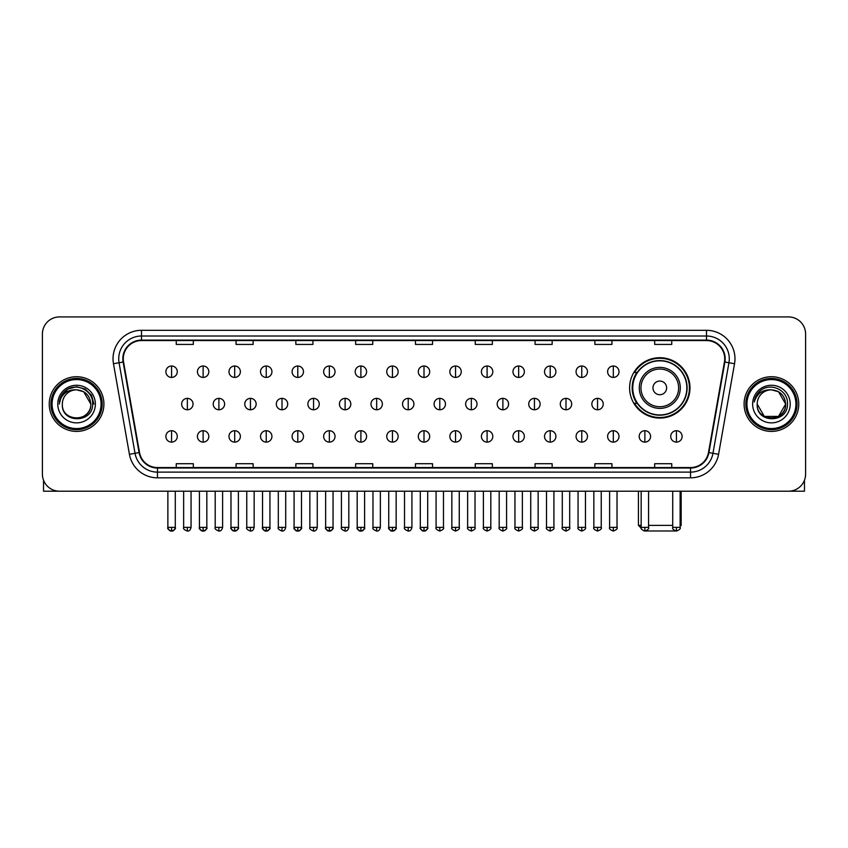 <?xml version="1.0" encoding="UTF-8"?>
<svg xmlns="http://www.w3.org/2000/svg" width="848" height="848" viewBox="0 0 848 848"><rect width="100%" height="100%" fill="white"/><g stroke="black" fill="none" stroke-linecap="round" stroke-linejoin="round"><path stroke-width="1.27" d="M629.608 387.886A30.189 30.189 0 0 0 659.797 418.075A30.189 30.189 0 0 0 689.986 387.886A30.189 30.189 0 0 0 659.797 357.708A30.189 30.189 0 0 0 629.608 387.886M636.848 403.266A27.624 27.624 0 0 1 636.848 372.516M42.4 334.006L42.4 474.117A17.087 17.087 0 0 0 59.487 491.204L788.513 491.204A17.087 17.087 0 0 0 805.6 474.117L805.6 334.006A17.087 17.087 0 0 0 788.513 316.929L59.487 316.929A17.087 17.087 0 0 0 42.4 334.006L42.4 474.117M49.237 404.061A27.337 27.337 0 0 0 76.574 431.409A27.337 27.337 0 0 0 103.912 404.061A27.337 27.337 0 0 0 76.574 376.724A27.337 27.337 0 0 0 49.237 404.061A27.337 27.337 0 0 0 76.574 431.409A27.337 27.337 0 0 0 103.912 404.061A27.337 27.337 0 0 0 76.574 376.724A27.337 27.337 0 0 0 49.237 404.061M744.088 404.061A27.337 27.337 0 0 0 771.426 431.409A27.337 27.337 0 0 0 798.763 404.061A27.337 27.337 0 0 0 771.426 376.724A27.337 27.337 0 0 0 744.088 404.061A27.337 27.337 0 0 0 771.426 431.409A27.337 27.337 0 0 0 798.763 404.061A27.337 27.337 0 0 0 771.426 376.724A27.337 27.337 0 0 0 744.088 404.061M123.278 358.789A18.221 18.221 0 0 1 141.499 340.557L706.501 340.557A18.221 18.221 0 0 1 724.446 361.948L708.483 452.514A18.221 18.221 0 0 1 690.526 467.566L157.474 467.566A18.221 18.221 0 0 1 139.517 452.514L123.554 361.948A18.221 18.221 0 0 1 123.278 358.789M122.822 358.789A18.677 18.677 0 0 0 123.108 362.032L139.072 452.588A18.677 18.677 0 0 0 157.474 468.022L690.526 468.022A18.677 18.677 0 0 0 708.928 452.588L724.892 362.032A18.677 18.677 0 0 0 706.501 340.101L141.499 340.101A18.677 18.677 0 0 0 122.822 358.789M113.462 363.728A28.482 28.482 0 0 1 141.499 330.307L706.501 330.307A28.482 28.482 0 0 1 734.538 363.728L718.574 454.295A28.482 28.482 0 0 1 690.526 477.827L157.474 477.827A28.482 28.482 0 0 1 129.426 454.295L113.462 363.728L119.07 362.743A22.779 22.779 0 0 1 141.499 336.009L706.501 336.009A22.779 22.779 0 0 1 728.93 362.743L712.967 453.298A22.779 22.779 0 0 1 690.526 472.124L157.474 472.124A22.779 22.779 0 0 1 135.033 453.298L119.07 362.743A22.779 22.779 0 0 1 118.72 358.789M788.513 316.929L59.487 316.929M59.487 491.204L788.513 491.204M805.6 474.117L805.6 334.006M708.928 452.588L712.967 453.298L728.93 362.743L734.538 363.728M415.456 340.557L415.456 344.415L432.544 344.415L432.544 340.557M355.651 340.557L355.651 344.415L372.738 344.415L372.738 340.557M295.846 340.557L295.846 344.415L312.933 344.415L312.933 340.557M236.051 340.557L236.051 344.415L253.139 344.415L253.139 340.557M176.246 340.557L176.246 344.415L193.333 344.415L193.333 340.557M475.262 340.557L475.262 344.415L492.349 344.415L492.349 340.557M535.067 340.557L535.067 344.415L552.154 344.415L552.154 340.557M594.861 340.557L594.861 344.415L611.949 344.415L611.949 340.557M654.667 340.557L654.667 344.415L671.754 344.415L671.754 340.557M432.544 467.566L432.544 463.718L415.456 463.718L415.456 467.566M372.738 467.566L372.738 463.718L355.651 463.718L355.651 467.566M312.933 467.566L312.933 463.718L295.846 463.718L295.846 467.566M253.139 467.566L253.139 463.718L236.051 463.718L236.051 467.566M193.333 467.566L193.333 463.718L176.246 463.718L176.246 467.566M492.349 467.566L492.349 463.718L475.262 463.718L475.262 467.566M552.154 467.566L552.154 463.718L535.067 463.718L535.067 467.566M611.949 467.566L611.949 463.718L594.861 463.718L594.861 467.566M671.754 467.566L671.754 463.718L654.667 463.718L654.667 467.566M43.534 480.254L43.534 491.204L109.604 491.204M101.06 404.061A24.486 24.486 0 0 0 76.574 379.575A24.486 24.486 0 0 0 52.078 404.061A24.486 24.486 0 0 0 76.574 428.558A24.486 24.486 0 0 0 101.06 404.061M102.205 404.061A25.631 25.631 0 0 0 76.574 378.431A25.631 25.631 0 0 0 50.944 404.061A25.631 25.631 0 0 0 76.574 429.692A25.631 25.631 0 0 0 102.205 404.061M90.81 404.061C89.962 395.412 85.224 390.674 76.574 389.826L83.698 391.734L90.81 404.061L83.698 391.734L76.574 389.826L83.698 391.734L90.81 404.061L83.698 391.734L76.574 389.826L83.698 391.734L90.81 404.061L83.698 391.734L76.574 389.826L83.698 391.734L90.81 404.061C91.679 422.431 61.459 422.431 62.339 404.061C61.067 423.83 93.28 423.385 92.612 404.061C93.672 390.504 75.896 381.886 65.656 390.621C62.084 393.599 59.996 397.394 59.381 401.994C62.063 393.514 67.798 389.455 76.574 389.826L83.698 391.734L90.81 404.061C91.679 422.431 61.459 422.431 62.339 404.061C61.459 422.431 91.679 422.431 90.81 404.061C91.679 422.431 61.459 422.431 62.339 404.061C61.459 422.431 91.679 422.431 90.81 404.061C91.679 422.431 61.459 422.431 62.339 404.061C61.459 422.431 91.679 422.431 90.81 404.061C91.679 422.431 61.459 422.431 62.339 404.061C61.459 422.431 91.679 422.431 90.81 404.061C91.679 422.431 61.459 422.431 62.339 404.061C61.459 422.431 91.679 422.431 90.81 404.061C91.679 422.431 61.459 422.431 62.339 404.061C61.459 422.431 91.679 422.431 90.81 404.061C91.679 422.431 61.459 422.431 62.339 404.061A14.236 14.236 0 0 1 76.574 389.826L83.698 391.734L90.81 404.061C91.383 415.117 77.168 422.463 68.497 415.796M57.781 404.061A18.794 18.794 0 0 0 76.574 422.866A18.794 18.794 0 0 0 95.368 404.061A18.794 18.794 0 0 0 76.574 385.268A18.794 18.794 0 0 0 57.781 404.061M65.646 390.621L61.448 395.613M61.332 395.836L67.914 389.062L76.574 386.741L85.235 389.062L91.573 395.401L93.895 404.061L91.573 395.401L85.235 389.062L76.574 386.741L67.914 389.062L61.575 395.401L59.254 404.061M61.194 396.101L61.565 395.412L61.194 396.101M675.559 530.975L644.035 530.975M648.572 525.378L672.718 525.378M680.128 525.378L681.156 525.378L680.128 526.407M666.634 387.886A6.837 6.837 0 0 0 659.797 381.059A6.837 6.837 0 0 0 652.96 387.886A6.837 6.837 0 0 0 659.797 394.723A6.837 6.837 0 0 0 666.634 387.886M680.297 387.886A20.5 20.5 0 0 0 659.797 367.385A20.5 20.5 0 0 0 639.286 387.886A20.5 20.5 0 0 0 659.797 408.397A20.5 20.5 0 0 0 680.297 387.886A20.5 20.5 0 0 1 659.797 408.397A20.5 20.5 0 0 1 639.286 387.886M686.848 387.886A27.051 27.051 0 0 0 659.797 360.835A27.051 27.051 0 0 0 632.746 387.886A27.051 27.051 0 0 0 659.797 414.948A27.051 27.051 0 0 0 686.848 387.886M638.438 491.204L638.438 525.378L641.173 525.378M689.413 387.886A29.616 29.616 0 0 1 634.484 403.266L637.23 403.266A27.306 27.306 0 0 0 677.859 408.365A27.306 27.306 0 0 0 677.859 367.417A27.306 27.306 0 0 0 637.23 372.516L634.484 372.516A29.616 29.616 0 0 1 689.413 387.886M171.572 366.018A5.692 5.692 0 0 0 165.879 371.71A5.692 5.692 0 0 0 171.572 377.413A5.692 5.692 0 0 0 177.274 371.71A5.692 5.692 0 0 0 171.572 366.018L171.572 377.413A5.692 5.692 0 0 0 177.274 371.71A5.692 5.692 0 0 0 171.572 366.018M203.128 366.018A5.692 5.692 0 0 0 197.436 371.71A5.692 5.692 0 0 0 203.128 377.413A5.692 5.692 0 0 0 208.82 371.71A5.692 5.692 0 0 0 203.128 366.018L203.128 377.413A5.692 5.692 0 0 0 208.82 371.71A5.692 5.692 0 0 0 203.128 366.018M234.684 366.018A5.692 5.692 0 0 0 228.981 371.71A5.692 5.692 0 0 0 234.684 377.413A5.692 5.692 0 0 0 240.376 371.71A5.692 5.692 0 0 0 234.684 366.018L234.684 377.413A5.692 5.692 0 0 0 240.376 371.71A5.692 5.692 0 0 0 234.684 366.018M266.23 366.018A5.692 5.692 0 0 0 260.537 371.71A5.692 5.692 0 0 0 266.23 377.413A5.692 5.692 0 0 0 271.932 371.71A5.692 5.692 0 0 0 266.23 366.018L266.23 377.413A5.692 5.692 0 0 0 271.932 371.71A5.692 5.692 0 0 0 266.23 366.018M297.786 366.018A5.692 5.692 0 0 0 292.094 371.71A5.692 5.692 0 0 0 297.786 377.413A5.692 5.692 0 0 0 303.478 371.71A5.692 5.692 0 0 0 297.786 366.018L297.786 377.413A5.692 5.692 0 0 0 303.478 371.71A5.692 5.692 0 0 0 297.786 366.018M329.342 366.018A5.692 5.692 0 0 0 323.65 371.71A5.692 5.692 0 0 0 329.342 377.413A5.692 5.692 0 0 0 335.034 371.71A5.692 5.692 0 0 0 329.342 366.018L329.342 377.413A5.692 5.692 0 0 0 335.034 371.71A5.692 5.692 0 0 0 329.342 366.018M360.898 366.018A5.692 5.692 0 0 0 355.195 371.71A5.692 5.692 0 0 0 360.898 377.413A5.692 5.692 0 0 0 366.59 371.71A5.692 5.692 0 0 0 360.898 366.018L360.898 377.413A5.692 5.692 0 0 0 366.59 371.71A5.692 5.692 0 0 0 360.898 366.018M392.444 366.018A5.692 5.692 0 0 0 386.752 371.71A5.692 5.692 0 0 0 392.444 377.413A5.692 5.692 0 0 0 398.147 371.71A5.692 5.692 0 0 0 392.444 366.018L392.444 377.413A5.692 5.692 0 0 0 398.147 371.71A5.692 5.692 0 0 0 392.444 366.018M424 366.018A5.692 5.692 0 0 0 418.308 371.71A5.692 5.692 0 0 0 424 377.413A5.692 5.692 0 0 0 429.692 371.71A5.692 5.692 0 0 0 424 366.018L424 377.413A5.692 5.692 0 0 0 429.692 371.71A5.692 5.692 0 0 0 424 366.018M455.556 366.018A5.692 5.692 0 0 0 449.853 371.71A5.692 5.692 0 0 0 455.556 377.413A5.692 5.692 0 0 0 461.248 371.71A5.692 5.692 0 0 0 455.556 366.018L455.556 377.413A5.692 5.692 0 0 0 461.248 371.71A5.692 5.692 0 0 0 455.556 366.018M487.102 366.018A5.692 5.692 0 0 0 481.41 371.71A5.692 5.692 0 0 0 487.102 377.413A5.692 5.692 0 0 0 492.805 371.71A5.692 5.692 0 0 0 487.102 366.018L487.102 377.413A5.692 5.692 0 0 0 492.805 371.71A5.692 5.692 0 0 0 487.102 366.018M518.658 366.018A5.692 5.692 0 0 0 512.966 371.71A5.692 5.692 0 0 0 518.658 377.413A5.692 5.692 0 0 0 524.35 371.71A5.692 5.692 0 0 0 518.658 366.018L518.658 377.413A5.692 5.692 0 0 0 524.35 371.71A5.692 5.692 0 0 0 518.658 366.018M550.214 366.018A5.692 5.692 0 0 0 544.522 371.71A5.692 5.692 0 0 0 550.214 377.413A5.692 5.692 0 0 0 555.906 371.71A5.692 5.692 0 0 0 550.214 366.018L550.214 377.413A5.692 5.692 0 0 0 555.906 371.71A5.692 5.692 0 0 0 550.214 366.018M581.77 366.018A5.692 5.692 0 0 0 576.068 371.71A5.692 5.692 0 0 0 581.77 377.413A5.692 5.692 0 0 0 587.463 371.71A5.692 5.692 0 0 0 581.77 366.018L581.77 377.413A5.692 5.692 0 0 0 587.463 371.71A5.692 5.692 0 0 0 581.77 366.018M613.316 366.018A5.692 5.692 0 0 0 607.624 371.71A5.692 5.692 0 0 0 613.316 377.413A5.692 5.692 0 0 0 619.019 371.71A5.692 5.692 0 0 0 613.316 366.018L613.316 377.413A5.692 5.692 0 0 0 619.019 371.71A5.692 5.692 0 0 0 613.316 366.018M187.355 398.369A5.692 5.692 0 0 0 181.652 404.061A5.692 5.692 0 0 0 187.355 409.764A5.692 5.692 0 0 0 193.047 404.061A5.692 5.692 0 0 0 187.355 398.369L187.355 409.764A5.692 5.692 0 0 0 193.047 404.061A5.692 5.692 0 0 0 187.355 398.369M218.901 398.369A5.692 5.692 0 0 0 213.208 404.061A5.692 5.692 0 0 0 218.901 409.764A5.692 5.692 0 0 0 224.603 404.061A5.692 5.692 0 0 0 218.901 398.369L218.901 409.764A5.692 5.692 0 0 0 224.603 404.061A5.692 5.692 0 0 0 218.901 398.369M250.457 398.369A5.692 5.692 0 0 0 244.765 404.061A5.692 5.692 0 0 0 250.457 409.764A5.692 5.692 0 0 0 256.149 404.061A5.692 5.692 0 0 0 250.457 398.369L250.457 409.764A5.692 5.692 0 0 0 256.149 404.061A5.692 5.692 0 0 0 250.457 398.369M282.013 398.369A5.692 5.692 0 0 0 276.31 404.061A5.692 5.692 0 0 0 282.013 409.764A5.692 5.692 0 0 0 287.705 404.061A5.692 5.692 0 0 0 282.013 398.369L282.013 409.764A5.692 5.692 0 0 0 287.705 404.061A5.692 5.692 0 0 0 282.013 398.369M313.559 398.369A5.692 5.692 0 0 0 307.866 404.061A5.692 5.692 0 0 0 313.559 409.764A5.692 5.692 0 0 0 319.261 404.061A5.692 5.692 0 0 0 313.559 398.369L313.559 409.764A5.692 5.692 0 0 0 319.261 404.061A5.692 5.692 0 0 0 313.559 398.369M345.115 398.369A5.692 5.692 0 0 0 339.423 404.061A5.692 5.692 0 0 0 345.115 409.764A5.692 5.692 0 0 0 350.818 404.061A5.692 5.692 0 0 0 345.115 398.369L345.115 409.764A5.692 5.692 0 0 0 350.818 404.061A5.692 5.692 0 0 0 345.115 398.369M376.671 398.369A5.692 5.692 0 0 0 370.979 404.061A5.692 5.692 0 0 0 376.671 409.764A5.692 5.692 0 0 0 382.363 404.061A5.692 5.692 0 0 0 376.671 398.369L376.671 409.764A5.692 5.692 0 0 0 382.363 404.061A5.692 5.692 0 0 0 376.671 398.369M408.227 398.369A5.692 5.692 0 0 0 402.524 404.061A5.692 5.692 0 0 0 408.227 409.764A5.692 5.692 0 0 0 413.919 404.061A5.692 5.692 0 0 0 408.227 398.369L408.227 409.764A5.692 5.692 0 0 0 413.919 404.061A5.692 5.692 0 0 0 408.227 398.369M439.773 398.369A5.692 5.692 0 0 0 434.081 404.061A5.692 5.692 0 0 0 439.773 409.764A5.692 5.692 0 0 0 445.476 404.061A5.692 5.692 0 0 0 439.773 398.369L439.773 409.764A5.692 5.692 0 0 0 445.476 404.061A5.692 5.692 0 0 0 439.773 398.369M471.329 398.369A5.692 5.692 0 0 0 465.637 404.061A5.692 5.692 0 0 0 471.329 409.764A5.692 5.692 0 0 0 477.021 404.061A5.692 5.692 0 0 0 471.329 398.369L471.329 409.764A5.692 5.692 0 0 0 477.021 404.061A5.692 5.692 0 0 0 471.329 398.369M502.885 398.369A5.692 5.692 0 0 0 497.182 404.061A5.692 5.692 0 0 0 502.885 409.764A5.692 5.692 0 0 0 508.577 404.061A5.692 5.692 0 0 0 502.885 398.369L502.885 409.764A5.692 5.692 0 0 0 508.577 404.061A5.692 5.692 0 0 0 502.885 398.369M534.441 398.369A5.692 5.692 0 0 0 528.739 404.061A5.692 5.692 0 0 0 534.441 409.764A5.692 5.692 0 0 0 540.134 404.061A5.692 5.692 0 0 0 534.441 398.369L534.441 409.764A5.692 5.692 0 0 0 540.134 404.061A5.692 5.692 0 0 0 534.441 398.369M565.987 398.369A5.692 5.692 0 0 0 560.295 404.061A5.692 5.692 0 0 0 565.987 409.764A5.692 5.692 0 0 0 571.69 404.061A5.692 5.692 0 0 0 565.987 398.369L565.987 409.764A5.692 5.692 0 0 0 571.69 404.061A5.692 5.692 0 0 0 565.987 398.369M597.543 398.369A5.692 5.692 0 0 0 591.851 404.061A5.692 5.692 0 0 0 597.543 409.764A5.692 5.692 0 0 0 603.235 404.061A5.692 5.692 0 0 0 597.543 398.369L597.543 409.764A5.692 5.692 0 0 0 603.235 404.061A5.692 5.692 0 0 0 597.543 398.369M171.572 430.72A5.692 5.692 0 0 0 165.879 436.413A5.692 5.692 0 0 0 171.572 442.115A5.692 5.692 0 0 0 177.274 436.413A5.692 5.692 0 0 0 171.572 430.72L171.572 442.115A5.692 5.692 0 0 0 177.274 436.413A5.692 5.692 0 0 0 171.572 430.72M203.128 430.72A5.692 5.692 0 0 0 197.436 436.413A5.692 5.692 0 0 0 203.128 442.115A5.692 5.692 0 0 0 208.82 436.413A5.692 5.692 0 0 0 203.128 430.72L203.128 442.115A5.692 5.692 0 0 0 208.82 436.413A5.692 5.692 0 0 0 203.128 430.72M234.684 430.72A5.692 5.692 0 0 0 228.981 436.413A5.692 5.692 0 0 0 234.684 442.115A5.692 5.692 0 0 0 240.376 436.413A5.692 5.692 0 0 0 234.684 430.72L234.684 442.115A5.692 5.692 0 0 0 240.376 436.413A5.692 5.692 0 0 0 234.684 430.72M266.23 430.72A5.692 5.692 0 0 0 260.537 436.413A5.692 5.692 0 0 0 266.23 442.115A5.692 5.692 0 0 0 271.932 436.413A5.692 5.692 0 0 0 266.23 430.72L266.23 442.115A5.692 5.692 0 0 0 271.932 436.413A5.692 5.692 0 0 0 266.23 430.72M297.786 430.72A5.692 5.692 0 0 0 292.094 436.413A5.692 5.692 0 0 0 297.786 442.115A5.692 5.692 0 0 0 303.478 436.413A5.692 5.692 0 0 0 297.786 430.72L297.786 442.115A5.692 5.692 0 0 0 303.478 436.413A5.692 5.692 0 0 0 297.786 430.72M329.342 430.72A5.692 5.692 0 0 0 323.65 436.413A5.692 5.692 0 0 0 329.342 442.115A5.692 5.692 0 0 0 335.034 436.413A5.692 5.692 0 0 0 329.342 430.72L329.342 442.115A5.692 5.692 0 0 0 335.034 436.413A5.692 5.692 0 0 0 329.342 430.72M360.898 430.72A5.692 5.692 0 0 0 355.195 436.413A5.692 5.692 0 0 0 360.898 442.115A5.692 5.692 0 0 0 366.59 436.413A5.692 5.692 0 0 0 360.898 430.72L360.898 442.115A5.692 5.692 0 0 0 366.59 436.413A5.692 5.692 0 0 0 360.898 430.72M392.444 430.72A5.692 5.692 0 0 0 386.752 436.413A5.692 5.692 0 0 0 392.444 442.115A5.692 5.692 0 0 0 398.147 436.413A5.692 5.692 0 0 0 392.444 430.72L392.444 442.115A5.692 5.692 0 0 0 398.147 436.413A5.692 5.692 0 0 0 392.444 430.72M424 430.72A5.692 5.692 0 0 0 418.308 436.413A5.692 5.692 0 0 0 424 442.115A5.692 5.692 0 0 0 429.692 436.413A5.692 5.692 0 0 0 424 430.72L424 442.115A5.692 5.692 0 0 0 429.692 436.413A5.692 5.692 0 0 0 424 430.72M455.556 430.72A5.692 5.692 0 0 0 449.853 436.413A5.692 5.692 0 0 0 455.556 442.115A5.692 5.692 0 0 0 461.248 436.413A5.692 5.692 0 0 0 455.556 430.72L455.556 442.115A5.692 5.692 0 0 0 461.248 436.413A5.692 5.692 0 0 0 455.556 430.72M487.102 430.72A5.692 5.692 0 0 0 481.41 436.413A5.692 5.692 0 0 0 487.102 442.115A5.692 5.692 0 0 0 492.805 436.413A5.692 5.692 0 0 0 487.102 430.72L487.102 442.115A5.692 5.692 0 0 0 492.805 436.413A5.692 5.692 0 0 0 487.102 430.72M518.658 430.72A5.692 5.692 0 0 0 512.966 436.413A5.692 5.692 0 0 0 518.658 442.115A5.692 5.692 0 0 0 524.35 436.413A5.692 5.692 0 0 0 518.658 430.72L518.658 442.115A5.692 5.692 0 0 0 524.35 436.413A5.692 5.692 0 0 0 518.658 430.72M550.214 430.72A5.692 5.692 0 0 0 544.522 436.413A5.692 5.692 0 0 0 550.214 442.115A5.692 5.692 0 0 0 555.906 436.413A5.692 5.692 0 0 0 550.214 430.72L550.214 442.115A5.692 5.692 0 0 0 555.906 436.413A5.692 5.692 0 0 0 550.214 430.72M581.77 430.72A5.692 5.692 0 0 0 576.068 436.413A5.692 5.692 0 0 0 581.77 442.115A5.692 5.692 0 0 0 587.463 436.413A5.692 5.692 0 0 0 581.77 430.72L581.77 442.115A5.692 5.692 0 0 0 587.463 436.413A5.692 5.692 0 0 0 581.77 430.72M613.316 430.72A5.692 5.692 0 0 0 607.624 436.413A5.692 5.692 0 0 0 613.316 442.115A5.692 5.692 0 0 0 619.019 436.413A5.692 5.692 0 0 0 613.316 430.72L613.316 442.115A5.692 5.692 0 0 0 619.019 436.413A5.692 5.692 0 0 0 613.316 430.72M644.872 430.72A5.692 5.692 0 0 0 639.18 436.413A5.692 5.692 0 0 0 644.872 442.115A5.692 5.692 0 0 0 650.564 436.413A5.692 5.692 0 0 0 644.872 430.72L644.872 442.115A5.692 5.692 0 0 0 650.564 436.413A5.692 5.692 0 0 0 644.872 430.72M676.428 430.72A5.692 5.692 0 0 0 670.726 436.413A5.692 5.692 0 0 0 676.428 442.115A5.692 5.692 0 0 0 682.121 436.413A5.692 5.692 0 0 0 676.428 430.72L676.428 442.115A5.692 5.692 0 0 0 682.121 436.413A5.692 5.692 0 0 0 676.428 430.72M804.466 480.254L804.466 491.204L738.396 491.204M795.922 404.061A24.486 24.486 0 0 0 771.426 379.575A24.486 24.486 0 0 0 746.94 404.061A24.486 24.486 0 0 0 771.426 428.558A24.486 24.486 0 0 0 795.922 404.061M797.056 404.061A25.631 25.631 0 0 0 771.426 378.431A25.631 25.631 0 0 0 745.795 404.061A25.631 25.631 0 0 0 771.426 429.692A25.631 25.631 0 0 0 797.056 404.061M778.549 416.4L764.302 416.4L757.19 404.061A14.236 14.236 0 0 1 771.426 389.826L778.549 391.734L785.661 404.061L778.549 391.734L771.426 389.826L778.549 391.734L785.661 404.061L778.549 391.734L771.426 389.826L778.549 391.734L771.426 389.826L778.549 391.734L785.661 404.061C786.541 422.431 756.321 422.431 757.19 404.061C755.918 423.83 788.131 423.385 787.463 404.061C788.523 390.504 770.747 381.886 760.508 390.621C756.935 393.599 754.847 397.394 754.232 401.994C756.914 393.514 762.649 389.455 771.426 389.826L778.549 391.734L785.661 404.061C786.541 422.431 756.321 422.431 757.19 404.061C756.321 422.431 786.541 422.431 785.661 404.061L778.549 416.4L764.302 416.4M771.426 389.826C780.075 390.674 784.824 395.412 785.661 404.061C786.541 422.431 756.321 422.431 757.19 404.061C756.321 422.431 786.541 422.431 785.661 404.061C786.541 422.431 756.321 422.431 757.19 404.061C756.321 422.431 786.541 422.431 785.661 404.061C786.541 422.431 756.321 422.431 757.19 404.061M752.632 404.061A18.794 18.794 0 0 0 771.426 422.866A18.794 18.794 0 0 0 790.219 404.061A18.794 18.794 0 0 0 771.426 385.268A18.794 18.794 0 0 0 752.632 404.061M785.661 404.061C786.234 415.117 772.019 422.463 763.348 415.796M760.508 390.621L756.31 395.613M756.045 396.101L756.427 395.412L756.045 396.101M706.501 330.307L706.501 340.101M119.07 362.743L123.108 362.032M157.474 477.827L157.474 468.022M690.526 468.022L690.526 477.827M129.426 454.295L139.072 452.588M724.892 362.032L728.93 362.743M141.499 330.307L141.499 340.101M712.967 453.298L718.574 454.295M678.633 387.886A18.836 18.836 0 0 0 659.797 369.05A18.836 18.836 0 0 0 640.961 387.886A18.836 18.836 0 0 0 659.797 406.722A18.836 18.836 0 0 0 678.633 387.886M187.355 527.371L183.645 527.371C182.903 528.558 184.133 529.788 187.355 531.071L187.355 527.371L191.054 527.371L191.054 491.204M218.901 527.371L215.201 527.371C214.449 528.558 215.689 529.788 218.901 531.071L218.901 527.371L222.611 527.371L222.611 491.204M250.457 527.371L246.757 527.371C246.005 528.558 247.234 529.788 250.457 531.071L250.457 527.371L254.156 527.371L254.156 491.204M282.013 527.371L278.314 527.371C277.561 528.558 278.791 529.788 282.013 531.071L282.013 527.371L285.712 527.371L285.712 491.204M313.559 527.371L309.859 527.371C309.107 528.558 310.347 529.788 313.559 531.071L313.559 527.371L317.269 527.371L317.269 491.204M345.115 527.371L341.415 527.371C340.663 528.558 341.903 529.788 345.115 531.071L345.115 527.371L348.814 527.371L348.814 491.204M376.671 527.371L372.972 527.371C372.219 528.558 373.449 529.788 376.671 531.071L376.671 527.371L380.37 527.371L380.37 491.204M408.227 527.371L404.517 527.371C403.775 528.558 405.005 529.788 408.227 531.071L408.227 527.371L411.927 527.371L411.927 491.204M439.773 527.371L436.073 527.371C435.321 528.558 436.561 529.788 439.773 531.071L439.773 527.371L443.483 527.371L443.483 491.204M471.329 527.371L467.63 527.371C466.877 528.558 468.107 529.788 471.329 531.071L471.329 527.371L475.028 527.371L475.028 491.204M502.885 527.371L499.186 527.371C498.433 528.558 499.663 529.788 502.885 531.071L502.885 527.371L506.585 527.371L506.585 491.204M534.441 527.371L530.731 527.371C529.979 528.558 531.219 529.788 534.441 531.071L534.441 527.371L538.141 527.371L538.141 491.204M565.987 527.371L562.288 527.371C561.535 528.558 562.775 529.788 565.987 531.071L565.987 527.371L569.686 527.371L569.686 491.204M597.543 527.371L593.844 527.371C593.091 528.558 594.321 529.788 597.543 531.071L597.543 527.371L601.243 527.371L601.243 491.204M171.572 527.371L167.872 527.371C167.12 528.558 168.36 529.788 171.572 531.071L171.572 527.371L175.282 527.371C176.024 528.558 174.794 529.788 171.572 531.071C169.748 531.251 168.519 530.011 167.872 527.371L167.872 491.204M203.128 527.371L199.428 527.371C198.676 528.558 199.905 529.788 203.128 531.071L203.128 527.371L206.827 527.371C207.58 528.558 206.35 529.788 203.128 531.071C201.305 531.251 200.075 530.011 199.428 527.371L199.428 491.204M234.684 527.371L230.974 527.371C230.232 528.558 231.462 529.788 234.684 531.071L234.684 527.371L238.383 527.371C239.136 528.558 237.896 529.788 234.684 531.071C232.861 531.251 231.621 530.011 230.974 527.371L230.974 491.204M266.23 527.371L262.53 527.371C261.778 528.558 263.018 529.788 266.23 531.071L266.23 527.371L269.94 527.371C270.692 528.558 269.452 529.788 266.23 531.071C264.417 531.251 263.177 530.011 262.53 527.371L262.53 491.204L262.53 527.371M297.786 527.371L294.086 527.371C293.334 528.558 294.563 529.788 297.786 531.071L297.786 527.371L301.485 527.371C302.238 528.558 301.008 529.788 297.786 531.071C295.963 531.251 294.733 530.011 294.086 527.371L294.086 491.204M329.342 527.371L325.643 527.371C324.89 528.558 326.12 529.788 329.342 531.071L329.342 527.371L333.041 527.371C333.794 528.558 332.564 529.788 329.342 531.071C327.519 531.251 326.289 530.011 325.643 527.371L325.643 491.204M360.898 527.371L357.188 527.371C356.436 528.558 357.676 529.788 360.898 531.071L360.898 527.371L364.598 527.371C365.35 528.558 364.11 529.788 360.898 531.071C359.075 531.251 357.835 530.011 357.188 527.371L357.188 491.204M392.444 527.371L388.744 527.371C387.992 528.558 389.232 529.788 392.444 531.071L392.444 527.371L396.154 527.371C396.896 528.558 395.666 529.788 392.444 531.071C390.621 531.251 389.391 530.011 388.744 527.371L388.744 491.204M424 527.371L420.301 527.371C419.548 528.558 420.778 529.788 424 531.071L424 527.371L427.699 527.371C428.452 528.558 427.222 529.788 424 531.071C422.177 531.251 420.947 530.011 420.301 527.371L420.301 491.204M455.556 527.371L451.846 527.371C451.104 528.558 452.334 529.788 455.556 531.071L455.556 527.371L459.256 527.371L459.256 491.204L459.256 527.371C460.008 528.558 458.768 529.788 455.556 531.071M487.102 527.371L483.402 527.371L483.402 491.204L483.402 527.371C482.65 528.558 483.89 529.788 487.102 531.071L487.102 527.371L490.812 527.371L490.812 491.204M518.658 527.371L514.959 527.371C514.206 528.558 515.436 529.788 518.658 531.071L518.658 527.371L522.357 527.371L522.357 491.204M550.214 527.371L546.515 527.371C545.762 528.558 546.992 529.788 550.214 531.071L550.214 527.371L553.914 527.371L553.914 491.204M581.77 527.371L578.06 527.371C577.308 528.558 578.548 529.788 581.77 531.071L581.77 527.371L585.47 527.371L585.47 491.204M613.316 527.371L609.617 527.371C608.864 528.558 610.104 529.788 613.316 531.071L613.316 527.371L617.026 527.371L617.026 491.204M644.872 527.371L641.173 527.371C640.42 528.558 641.65 529.788 644.872 531.071L644.872 527.371L648.572 527.371L648.572 491.204M676.428 527.371L672.718 527.371C671.976 528.558 673.206 529.788 676.428 531.071L676.428 527.371L680.128 527.371L680.128 491.204M681.156 491.204L681.156 525.378M641.268 528.209L638.438 525.378M183.645 527.371L183.645 491.204M191.054 527.371C190.408 530.011 189.178 531.251 187.355 531.071M215.201 527.371L215.201 491.204M222.611 527.371C221.964 530.011 220.724 531.251 218.901 531.071M246.757 527.371L246.757 491.204M254.156 527.371C253.51 530.011 252.28 531.251 250.457 531.071M278.314 527.371L278.314 491.204M285.712 527.371C285.066 530.011 283.836 531.251 282.013 531.071M309.859 527.371L309.859 491.204M317.269 527.371C316.622 530.011 315.382 531.251 313.559 531.071M341.415 527.371L341.415 491.204M348.814 527.371C348.178 530.011 346.938 531.251 345.115 531.071M372.972 527.371L372.972 491.204M380.37 527.371C379.724 530.011 378.494 531.251 376.671 531.071M404.517 527.371L404.517 491.204M411.927 527.371C411.28 530.011 410.05 531.251 408.227 531.071M436.073 527.371L436.073 491.204M443.483 527.371C444.225 528.558 442.995 529.788 439.773 531.071M467.63 527.371L467.63 491.204M475.028 527.371C475.781 528.558 474.551 529.788 471.329 531.071M499.186 527.371L499.186 491.204M506.585 527.371C507.337 528.558 506.097 529.788 502.885 531.071M530.731 527.371L530.731 491.204M538.141 527.371C538.893 528.558 537.653 529.788 534.441 531.071M562.288 527.371L562.288 491.204M569.686 527.371C570.439 528.558 569.209 529.788 565.987 531.071M593.844 527.371L593.844 491.204M601.243 527.371C601.995 528.558 600.766 529.788 597.543 531.071M171.572 531.071C173.395 531.251 174.635 530.011 175.282 527.371L175.282 491.204M203.128 531.071C204.951 531.251 206.181 530.011 206.827 527.371L206.827 491.204M234.684 531.071C236.507 531.251 237.737 530.011 238.383 527.371L238.383 491.204M266.23 531.071C268.053 531.251 269.293 530.011 269.94 527.371L269.94 491.204M297.786 531.071C299.609 531.251 300.839 530.011 301.485 527.371L301.485 491.204M329.342 531.071C331.165 531.251 332.395 530.011 333.041 527.371L333.041 491.204M360.898 531.071C362.711 531.251 363.951 530.011 364.598 527.371L364.598 491.204M392.444 531.071C394.267 531.251 395.507 530.011 396.154 527.371L396.154 491.204M424 531.071C425.823 531.251 427.053 530.011 427.699 527.371L427.699 491.204M451.846 527.371L451.846 491.204M490.812 527.371C491.564 528.558 490.324 529.788 487.102 531.071M514.959 527.371L514.959 491.204M522.357 527.371C523.11 528.558 521.88 529.788 518.658 531.071M546.515 527.371L546.515 491.204M553.914 527.371C554.666 528.558 553.437 529.788 550.214 531.071M578.06 527.371L578.06 491.204M585.47 527.371C586.222 528.558 584.982 529.788 581.77 531.071M609.617 527.371L609.617 491.204M617.026 527.371C617.768 528.558 616.538 529.788 613.316 531.071M641.173 527.371L641.173 491.204M648.572 527.371C649.324 528.558 648.095 529.788 644.872 531.071M672.718 527.371L672.718 491.204M680.128 527.371C680.88 528.558 679.64 529.788 676.428 531.071"/></g></svg>
